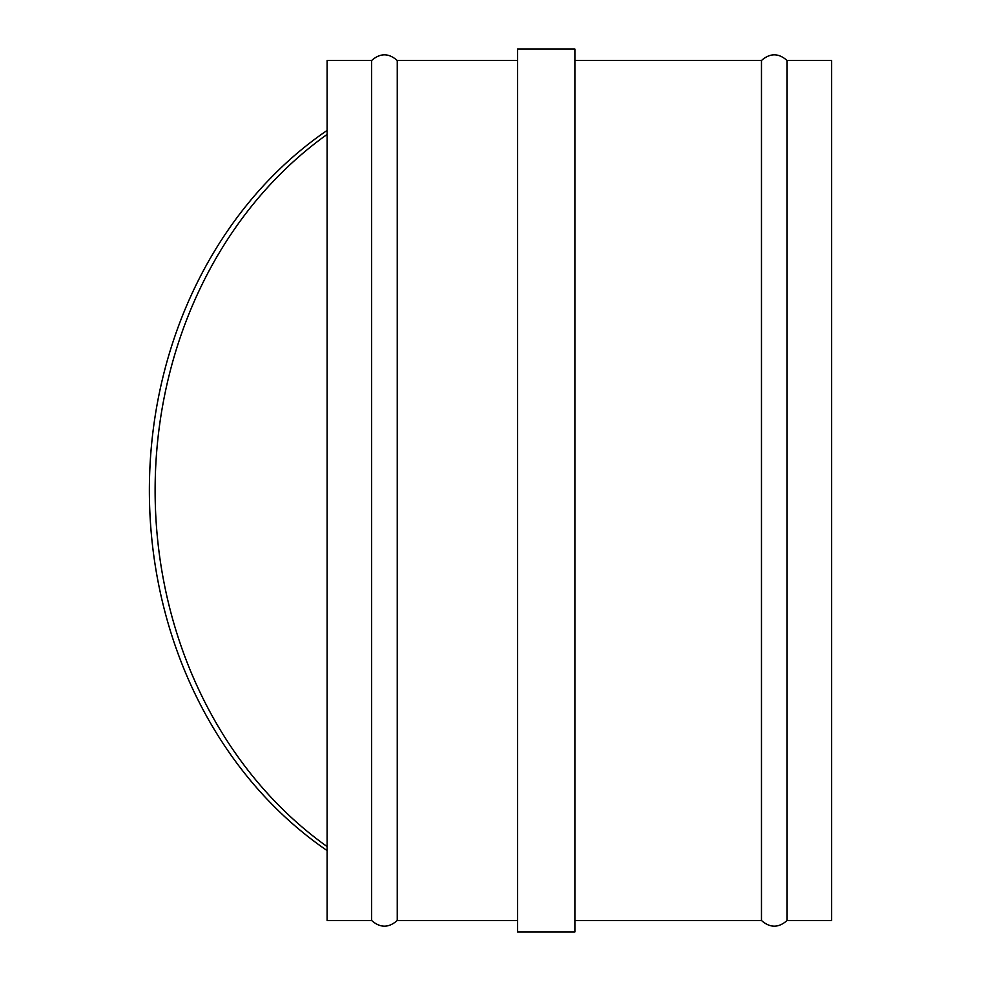 <?xml version="1.0" encoding="UTF-8"?>
<svg xmlns="http://www.w3.org/2000/svg" width="981" height="981" viewBox="0 0 981 981"><rect width="100%" height="100%" fill="white"/><g stroke="black" fill="none" stroke-linecap="round" stroke-linejoin="round"><path stroke-width="1.47" d="M327.102 846.578A418.519 362.443 -90 0 1 327.102 134.422M327.102 850.588A418.519 362.443 -90 0 1 327.102 130.412M574.891 490.5L574.891 931.95L517.563 931.95L517.563 49.05L574.891 49.05L574.891 490.5M371.615 920.485L371.615 60.515L327.102 60.515L327.102 920.485L371.615 920.485C380.162 928.063 388.709 928.063 397.256 920.485L517.563 920.485M371.615 60.515C380.162 52.937 388.709 52.937 397.256 60.515L397.256 920.485M574.891 60.515L761.464 60.515L761.464 920.485C770.011 928.063 778.558 928.063 787.105 920.485L831.618 920.485L831.618 60.515L787.105 60.515L787.105 920.485M574.891 920.485L761.464 920.485M761.464 60.515C770.011 52.937 778.558 52.937 787.105 60.515M397.256 60.515L517.563 60.515"/></g></svg>
